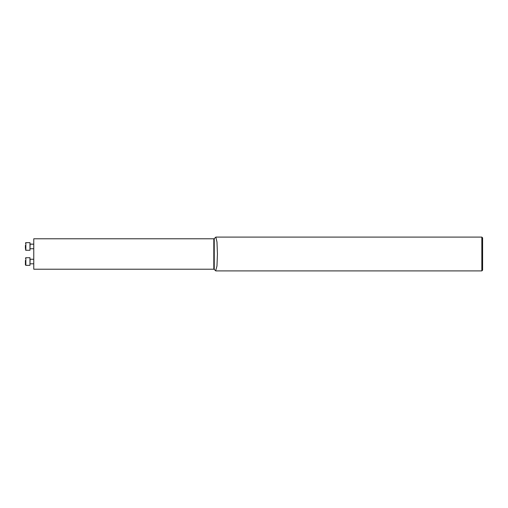 <?xml version="1.0" encoding="UTF-8"?>
<svg xmlns="http://www.w3.org/2000/svg" width="508" height="508" viewBox="0 0 508 508"><rect width="100%" height="100%" fill="white"/><g stroke="black" fill="none" stroke-linecap="round" stroke-linejoin="round"><path stroke-width="0.76" d="M215.837 237.09L481.838 237.09L481.838 270.91L215.837 270.91M215.671 270.815L216.98 265.963L217.437 254L216.98 242.03L215.837 237.096L214.243 238.608L214.243 269.392L215.665 270.815M481.838 237.09L482.6 237.852L482.6 270.148L481.838 270.91M213.811 238.785L33.769 238.785L33.769 269.215L213.811 269.215L213.811 238.785L214.243 238.608M25.857 265.335L29.966 265.335L29.966 257.727L25.857 257.727L25.857 265.335L25.4 264.878L25.4 262.598M25.4 260.464L25.4 264.878M25.4 248.602L25.4 245.402M29.966 246.469L29.966 242.665L25.857 242.665L25.4 243.122L25.857 242.665L25.857 250.273L25.4 249.815L25.857 250.273L29.966 250.273L29.966 246.469M29.966 244.037L33.769 244.189L30.118 244.189L29.966 248.901M33.769 259.251L30.118 259.251L29.966 263.963M213.811 269.215L214.243 269.392M33.769 263.811L30.118 263.811M25.857 257.727L25.4 258.185M33.769 248.749L30.118 248.749M29.966 242.665L25.857 242.665"/></g></svg>
